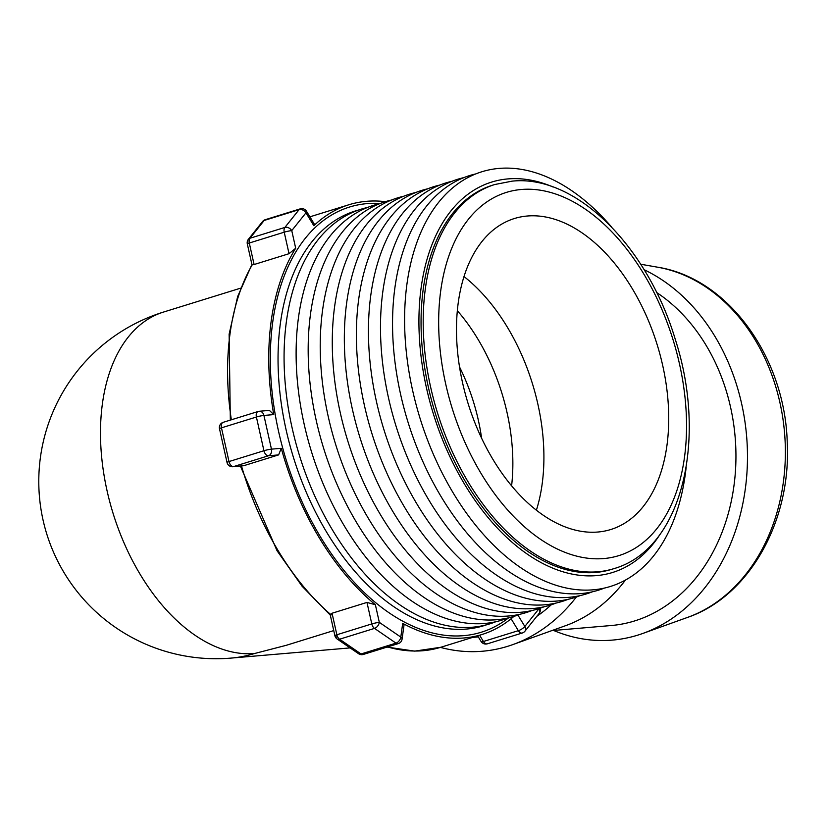 <?xml version="1.0" encoding="UTF-8"?>
<svg xmlns="http://www.w3.org/2000/svg" width="828" height="828" viewBox="0 0 828 828"><rect width="100%" height="100%" fill="white"/><g stroke="black" fill="none" stroke-linecap="round" stroke-linejoin="round"><path stroke-width="1.24" d="M254.548 653.52A177.327 139.539 85.1 0 1 231.219 658.084A177.327 177.327 0 0 1 163.592 312.032A177.327 107.847 72.8 0 0 107.06 490.756A177.327 107.847 72.8 0 0 254.548 653.52L286.281 645.302L333.746 630.584M536.813 616.332A177.327 139.539 -94.9 0 0 551.262 604.792M551.81 630.615L611.24 625.523A177.327 139.539 -94.9 0 0 730.555 407.179A177.327 139.539 -94.9 0 0 656.656 292.522M625.43 580.086A177.327 139.539 85.1 0 1 565.524 625.699L512.884 644.577A191.951 151.038 85.1 0 1 440.434 647.382M576.371 596.988A191.951 151.038 85.1 0 1 512.884 644.577M495.806 621.735A217.081 132.025 -107.2 0 1 292.118 427.921A217.081 132.025 -107.2 0 1 367.425 207.497M507.854 617.998A217.081 132.025 -107.2 0 1 304.166 424.184A217.081 132.025 -107.2 0 1 379.483 203.76M519.912 614.262A217.081 132.025 -107.2 0 1 316.224 420.448A217.081 132.025 -107.2 0 1 391.53 200.024M531.959 610.526A217.081 132.025 -107.2 0 1 328.271 416.712A217.081 132.025 -107.2 0 1 403.588 196.288M544.017 606.789A217.081 132.025 -107.2 0 1 340.329 412.975A217.081 132.025 -107.2 0 1 415.635 192.551M556.074 603.053A217.081 132.025 -107.2 0 1 352.386 409.239A217.081 132.025 -107.2 0 1 427.693 188.815M568.122 599.317A217.081 132.025 -107.2 0 1 364.434 405.503A217.081 132.025 -107.2 0 1 439.751 185.079M580.18 595.58A217.081 132.025 -107.2 0 1 376.492 401.766A217.081 132.025 -107.2 0 1 451.798 181.342M592.227 591.844A217.081 132.025 -107.2 0 1 388.539 398.03A217.081 132.025 -107.2 0 1 463.856 177.616M604.285 588.108A217.081 132.025 -107.2 0 1 400.597 394.304A217.081 132.025 -107.2 0 1 475.903 173.88M686.133 467.468A217.081 132.025 -107.2 0 1 559.707 586.379A217.081 132.025 -107.2 0 1 412.654 390.568A217.081 132.025 -107.2 0 1 453.392 187.273A217.081 132.025 -107.2 0 1 611.644 227.089M660.382 533.812A204.371 124.293 -107.2 0 1 533.325 558.082A204.371 124.293 -107.2 0 1 426.492 388.021A204.371 124.293 -107.2 0 1 552.876 186.931M358.327 210.115A217.081 132.025 72.8 0 0 355.295 210.995A217.081 132.025 72.8 0 0 289.489 443.663A217.081 132.025 72.8 0 0 466.661 629.042A217.081 132.025 72.8 0 0 483.821 625.699A217.081 132.025 72.8 0 0 486.823 624.716M494.761 184.52L492.619 185.182A201.09 122.296 72.8 0 0 428.511 387.856A201.09 122.296 72.8 0 0 611.675 569.333L613.817 568.67C681.993 549.254 707.785 439.906 675.327 339.511C647.786 247.075 576.381 174.366 512.108 181.146L494.761 184.52A201.09 122.296 72.8 0 0 430.653 387.193A201.09 122.296 72.8 0 0 597.919 571.765A201.09 122.296 72.8 0 0 613.817 568.67M644.122 269.721A191.951 151.038 85.1 0 1 741.64 403.743A191.951 151.038 85.1 0 1 642.849 633.441A191.951 151.038 85.1 0 1 553.621 630.46M527.291 216.015A162.795 99.008 -107.2 0 1 660.144 355.036A162.795 99.008 -107.2 0 1 610.795 529.516A162.795 99.008 -107.2 0 1 597.919 532.021A162.795 99.008 -107.2 0 1 465.067 393A162.795 99.008 -107.2 0 1 514.416 218.52A162.795 99.008 -107.2 0 1 527.291 216.015M248.379 239.302A5.485 5.485 0 0 0 247.313 243.918L251.919 264.505L254.103 264.525L249.29 243.018A5.485 3.333 -107.2 0 1 249.952 238.257L264.163 220.465A5.485 4.026 -141.4 0 0 262.6 221.5L248.379 239.302A5.485 4.026 38.6 0 1 249.952 238.257L284.884 227.431A5.485 3.333 72.8 0 0 284.221 232.192A5.485 0.569 -12.6 0 1 291.756 230.608A5.485 4.026 -141.4 0 0 284.884 227.431L299.094 209.639A5.485 4.026 38.6 0 1 305.967 212.817A5.485 1.666 -31.3 0 0 306.495 211.254A5.485 5.485 0 0 0 300.191 208.863A5.485 3.333 72.8 0 0 299.094 209.639L264.163 220.465A5.485 3.333 -107.2 0 1 265.26 219.689A5.485 3.333 -107.2 0 1 265.695 219.606M330.3 615.121L334.874 635.666A5.485 0.569 -12.6 0 1 336.861 634.755L332.049 613.237L330.538 614.386L331.407 614.862M306.495 211.254L314.526 224.45L313.822 225.713A224.947 136.806 -107.2 0 1 348.816 204.775A224.947 136.806 -107.2 0 1 385.382 201.67M332.049 613.237L366.98 602.422L375.374 604.73A224.947 136.806 -107.2 0 1 281.282 448.31L271.46 449.149L263.925 415.439A5.485 4.316 -94.9 0 0 259.299 411.268L269.411 410.398L273.747 414.6A224.947 136.806 -107.2 0 1 295.689 248.234L289.034 253.699L254.103 264.525M513.909 616.384A224.947 136.806 -107.2 0 1 481.989 634.496A224.947 136.806 -107.2 0 1 402.698 623.349L404.023 625.036L402.077 639.133A5.485 2.65 7.9 0 0 400.804 637.094A5.485 3.447 124.4 0 1 395.991 643.139L361.06 653.965A5.485 3.447 124.4 0 1 358.617 653.727L358.617 653.727A5.485 5.485 0 0 0 363.347 654.441A5.485 3.333 -107.2 0 1 362.912 654.524A5.485 3.333 -107.2 0 1 361.06 653.965L339.573 639.216A5.485 3.447 124.4 0 1 337.131 638.988L337.131 638.988A5.485 3.447 124.4 0 1 336.075 635.759M366.98 602.422L371.793 623.929L336.861 634.755A5.485 3.333 -107.2 0 0 339.573 639.216L374.504 628.39A5.485 3.447 -55.6 0 0 379.317 622.356L375.374 604.73M281.282 448.31L278.612 454.893L243.68 465.719L232.844 466.733A5.485 4.316 -94.9 0 0 233.568 466.588A5.485 3.333 -107.2 0 1 229.004 461.558A5.485 0.569 167.4 0 0 227.027 462.459A5.485 5.485 0 0 0 232.844 466.733M539.038 608.59L539.049 608.663A5.485 4.026 38.6 0 1 539.173 613.372L539.173 613.372A5.485 5.485 0 0 0 540.249 608.756A5.485 0.569 167.4 0 0 539.049 608.663L524.838 626.465A5.485 1.666 148.7 0 1 518.349 630.667A5.485 3.333 72.8 0 0 521.868 633.078A5.485 3.333 72.8 0 0 522.302 632.996A5.485 5.485 0 0 0 524.962 631.174L524.962 631.174A5.485 4.026 -141.4 0 0 524.838 626.465L517.883 615.038M511.104 618.754L518.349 630.667L483.417 641.493A5.485 1.666 148.7 0 1 481.058 641.431A5.485 5.485 0 0 0 487.371 643.811A5.485 3.333 -107.2 0 1 486.936 643.905A5.485 3.333 -107.2 0 1 483.417 641.493L479.619 635.231M380.207 203.471A222.566 135.357 72.8 0 0 367.114 203.616A222.566 135.357 72.8 0 0 278.56 431.367A222.566 135.357 72.8 0 0 463.69 635.656A222.566 135.357 72.8 0 0 508.62 617.823M603.85 558.548A190.119 115.63 -107.2 0 1 445.712 384.037A190.119 115.63 -107.2 0 1 521.361 189.488A190.119 115.63 -107.2 0 1 679.498 363.999A190.119 115.63 -107.2 0 1 603.85 558.548M687.509 617.419C749.309 596.336 791.071 521.143 787.262 443.435C785.441 358.058 728.371 278.167 657.494 267.175A179.541 141.277 85.1 0 1 779.914 402.574A179.541 141.277 85.1 0 1 687.509 617.419L642.849 633.441M536.399 510.183A162.795 99.008 72.8 0 0 463.99 276.542M481.596 438.167A144.062 87.613 72.8 0 0 459.509 366.918M457.325 310.666A155.83 94.775 -107.2 0 1 511.6 485.808M231.343 419.796A224.947 136.806 -107.2 0 1 252.354 264.598M330.538 614.386A224.947 136.806 -107.2 0 1 241.497 465.988M387.08 647.082L414.642 651.118L440.827 647.258A224.947 136.806 -107.2 0 1 387.556 646.937M295.689 248.234L291.756 230.608L305.967 212.817L313.822 225.713M223.653 422.228A5.485 3.333 -107.2 0 0 223.218 422.311A5.485 5.485 0 0 0 219.492 428.749A5.485 0.569 -12.6 0 1 221.469 427.838A5.485 3.333 -107.2 0 1 223.218 422.311L258.15 411.485A5.485 5.485 0 0 1 259.299 411.268A5.485 4.316 -94.9 0 0 258.584 411.402A5.485 3.333 72.8 0 0 258.15 411.485A5.485 3.333 72.8 0 0 256.401 417.022A5.485 0.569 -12.6 0 1 263.925 415.439L273.747 414.6M402.698 623.349L400.804 637.094L379.317 622.356A5.485 0.569 167.4 0 0 371.793 623.929A5.485 3.333 72.8 0 0 374.504 628.39L395.991 643.139A5.485 3.333 -107.2 0 0 397.844 643.708A5.485 3.333 -107.2 0 0 398.268 643.615A5.485 5.485 0 0 0 402.077 639.133M247.313 243.918A5.485 0.569 -12.6 0 1 249.29 243.018L284.221 232.192L289.034 253.699M300.626 208.78A5.485 3.333 72.8 0 0 300.191 208.863L265.26 219.689A5.485 5.485 0 0 0 262.6 221.5M243.68 465.719L233.568 466.588L268.5 455.762A5.485 4.316 -94.9 0 0 271.46 449.149A5.485 0.569 167.4 0 0 263.935 450.732A5.485 3.333 72.8 0 0 268.5 455.762L278.612 454.893M221.469 427.838L256.401 417.022L263.935 450.732L229.004 461.558L221.469 427.838M231.219 658.084L350.12 647.9M472.643 637.394L478.315 636.908M251.919 264.505L237.646 296.548L229.118 334.233L230.339 420.106M240.399 466.081L277.028 550.713L302.085 586.234L330.279 615.1M358.617 653.727L337.131 638.988A5.485 5.485 0 0 1 334.874 635.666M363.347 654.441L398.268 643.615M227.027 462.459L219.492 428.749M487.371 643.811L522.302 632.996M481.058 641.431L477.663 635.842M539.173 613.372L524.962 631.174M540.125 608.228L540.249 608.756M657.494 267.175L640.696 264.236M440.827 647.258L481.989 634.496M309.889 216.832L348.816 204.775M163.592 312.032L240.606 288.165"/></g></svg>
